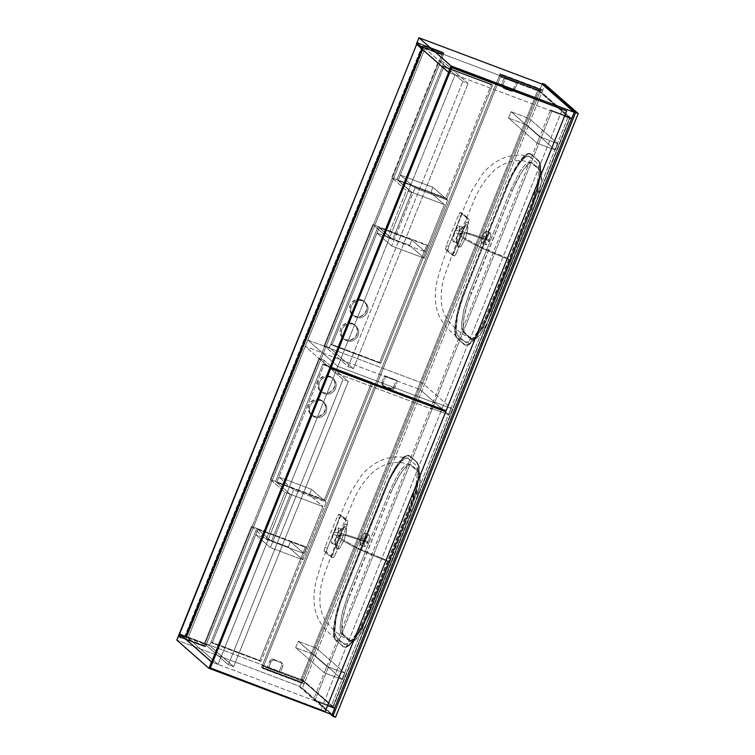 <?xml version="1.0" encoding="UTF-8"?>
<svg xmlns="http://www.w3.org/2000/svg" width="755" height="755" viewBox="0 0 755 755"><rect width="100%" height="100%" fill="white"/><g stroke="black" fill="none" stroke-linecap="round" stroke-linejoin="round"><path stroke-width="0.57" stroke-dasharray="3.77 2.83" d="M339.259 536.078L344.893 526.697L346.715 529.793L344.006 540.269L340.118 538.428L341.732 532.52L341.477 529.246L339.439 530.491L336.872 535.578L333.285 534.229A8.343 2.029 110.6 0 1 337.844 527.839A8.343 2.029 110.6 0 1 336.532 537.079L340.118 538.428L341.732 532.52L341.477 529.246L339.75 530.085L337.504 534.078L336.872 535.569L339.259 536.078L336.872 535.569L335.05 541.41L334.975 544.091L335.645 544.799L336.702 544.157L340.118 538.428L344.006 540.269L339.495 548.375L336.503 548.96L339.25 536.097L336.579 544.78L336.9 549.631L338.183 549.565L339.986 547.771L344.006 540.269L357.936 548.111L389.967 561.682L369.412 612.824L361.73 628.755C359.021 633.36 356.52 636.701 354.218 638.768L351.122 640.636L348.867 640.174L341.807 633.973L340.448 631.274L340.09 626.367L342.44 611.824L348.234 594.242L368.789 543.09L345.969 535.54L338.797 534.993L339.25 536.097L338.797 534.993L345.969 535.54L368.789 543.09L389.353 491.949L397.036 476.027C399.744 471.413 402.245 468.072 404.548 466.014L407.643 464.136L409.899 464.608L416.958 470.799L418.317 473.508L418.676 478.406L416.326 492.949L410.531 510.531L369.412 612.824L361.73 628.755C359.021 633.36 356.52 636.701 354.218 638.768L351.122 640.636L348.867 640.174L350.518 640.787L343.459 634.596L341.987 631.35L342.411 620.393L346.271 604.859L392.355 489.306L399.678 474.98L404 468.912L407.813 465.41L409.908 464.665L411.541 465.222L418.6 471.422L420.073 474.659L419.648 485.625L415.788 501.15L368.289 619.874L363.872 628.528L358.059 637.107L354.246 640.608L352.151 641.354L350.518 640.787A36.287 8.824 -69.4 0 0 351.217 641.212A36.287 8.824 -69.4 0 0 371.054 613.447L369.412 612.824L371.054 613.447L412.183 511.154L410.531 510.531L412.183 511.154A36.287 8.824 -69.4 0 0 418.6 471.422L416.958 470.799L418.6 471.422L411.541 465.222L409.899 464.608L411.541 465.222A36.287 8.824 -69.4 0 0 410.843 464.797A36.287 8.824 -69.4 0 0 391.005 492.571L389.353 491.949L391.005 492.571L349.876 594.865L348.234 594.242L389.353 491.949L397.036 476.027C399.744 471.413 402.245 468.072 404.548 466.014L407.643 464.136L409.899 464.608L416.958 470.799L418.317 473.508L418.676 478.406L416.326 492.949L410.531 510.531L389.967 561.682L357.936 548.111L344.006 540.269L346.517 531.52L346.149 526.641L344.875 526.707L343.119 528.519L339.25 536.097M334.975 544.091L335.645 544.799L336.702 544.157L340.118 538.428L336.532 537.079A8.343 2.029 110.6 0 1 331.964 543.458A8.343 2.029 110.6 0 1 333.285 534.229L336.872 535.578L335.211 540.618L335.012 544.242M410.843 464.797L409.116 464.155C393.921 460.437 386.183 462.853 374.489 470.799C364.486 479.953 357.096 490.797 352.311 503.321L338.797 534.993L323.923 575.65C320.394 585.399 319.176 595.818 320.29 606.935C321.96 615.646 325.396 620.676 327.293 623.035C332.351 628.953 337.023 633.256 341.298 635.946L349.489 640.561L341.807 633.973L340.448 631.274L340.09 626.367L342.44 611.824L348.234 594.242L349.876 594.865A36.287 8.824 -69.4 0 0 343.459 634.596L341.807 633.973L343.459 634.596L350.518 640.787L348.867 640.174L351.217 641.212M327.293 548.215L333.719 533.256C331.313 531.633 339.41 531.567 364.467 540.948L339.297 605.387L335.645 620.402L334.758 631.822C334.993 634.927 335.673 636.899 336.796 637.758L344.063 644.024L337.598 640.013C333.361 637.154 328.869 633.096 324.093 627.849L324.093 627.849C318.148 620.44 314.863 612.447 314.222 603.849C313.551 597.611 314.174 589.966 316.081 580.916L321.979 561.597L344.403 505.633L350.613 492.383L360.862 476.207C370.998 463.353 384.144 458.493 389.599 457.775C395.62 456.577 401.603 456.671 407.549 458.068L404.529 458.757C402.859 459.653 400.745 461.786 398.178 465.155L390.948 477.028L387.409 484.399L364.467 540.948C339.41 531.567 331.313 531.633 333.719 533.256L340.967 515.259L347.866 521.309L344.412 532.483L334.446 556.246L332.898 557.737L326.462 552.113L327.293 548.215L326.462 552.113L324.32 551.31L330.671 556.888L331.568 556.341L344.856 523.961L345.611 520.176L339.146 514.419L337.089 517.147L324.707 547.998L324.32 551.31A3.633 0.887 110.6 0 1 324.961 547.337L327.293 548.215L333.719 533.256L339.429 518.034L337.089 517.147A3.633 0.887 110.6 0 1 339.08 514.372A3.633 0.887 110.6 0 1 339.146 514.419L341.288 515.221L347.649 520.799L345.497 519.987A3.633 0.887 110.6 0 1 344.856 523.961L347.196 524.848L341.486 540.07L354.425 547.082C363.759 551.603 374.857 556.36 387.711 561.342C374.857 556.36 363.759 551.603 354.425 547.082L341.486 540.07L335.06 555.029L332.719 554.151A3.633 0.887 110.6 0 1 330.737 556.926A3.633 0.887 110.6 0 1 330.671 556.888L332.813 557.69L326.462 552.113L324.32 551.31L330.671 556.888L333.002 557.756L333.804 557.181L335.06 555.029L332.719 554.151L344.856 523.961L347.196 524.848L347.781 520.997L345.497 519.987L339.146 514.419L341.288 515.221L339.429 518.034L337.089 517.147L324.961 547.337L327.293 548.215M343.487 643.628L346.677 644.006L352.104 639.513L357.936 631.189L363.306 621.063L410.928 502.858L416.241 483.53L417.468 471.535L416.968 467.439L415.731 464.882L408.068 458.247L404.529 458.757L399.905 462.975L394.601 470.507L389.155 480.624L340.59 601.367L336.315 616.882L334.758 631.822L336.39 637.352L343.487 643.628C344.544 644.628 346.054 644.525 348.017 643.307C349.707 642.297 351.83 640.061 354.388 636.607L361.541 624.649L368.317 609.389L406.416 514.627L412.268 498.847L416.241 483.53L417.468 471.535C417.345 468.175 416.769 465.948 415.731 464.882L407.549 458.068M460.597 234.229L458.209 233.72L456.388 239.561L456.615 242.817L458.681 241.581L461.456 236.579L465.354 238.42L460.833 246.526L457.851 247.111L460.597 234.248L457.926 242.931L458.238 247.791L459.521 247.725L461.324 245.922L465.354 238.42L479.283 246.262L511.314 259.833L490.75 310.984L483.077 326.906C480.359 331.511 477.858 334.852 475.556 336.919L472.47 338.787L470.214 338.325L463.155 332.125L461.796 329.425L461.428 324.518L463.787 309.975L469.572 292.393L490.137 241.251L467.307 233.691L460.135 233.144L460.597 234.248L460.135 233.144L467.307 233.691L490.137 241.251L510.691 190.1L518.374 174.178C521.082 169.564 523.592 166.232 525.886 164.165L528.981 162.287L531.237 162.759L538.296 168.95L539.655 171.659L540.023 176.566L537.664 191.109L531.869 208.691L511.314 259.833L490.75 310.984L483.077 326.906C480.359 331.511 477.858 334.852 475.556 336.919L472.47 338.787L470.214 338.325L471.856 338.948L464.797 332.747L463.334 329.501L463.759 318.544L467.609 303.019L513.702 187.466L522.498 170.847L529.161 163.561L531.246 162.816L532.888 163.382L539.948 169.573L541.41 172.82L540.986 183.776L537.126 199.301L489.636 318.025L483.719 329.189L479.397 335.258L474.489 339.297L471.856 338.948A36.287 8.824 -69.4 0 0 472.555 339.373A36.287 8.824 -69.4 0 0 492.402 311.598L490.75 310.984L492.402 311.598L533.521 209.305L531.869 208.691L533.521 209.305A36.287 8.824 -69.4 0 0 539.948 169.573L538.296 168.95L539.948 169.573L532.888 163.382L531.237 162.759L532.888 163.382A36.287 8.824 -69.4 0 0 532.181 162.957A36.287 8.824 -69.4 0 0 512.343 190.722L510.691 190.1L512.343 190.722L471.224 293.016L469.572 292.393L510.691 190.1L518.374 174.178C521.082 169.564 523.592 166.232 525.886 164.165L528.981 162.287L531.237 162.759L538.296 168.95L539.655 171.659L540.023 176.566L537.664 191.109L531.869 208.691L511.314 259.833L479.283 246.262L465.354 238.42L467.855 229.671L467.487 224.801L466.212 224.867L464.467 226.67L460.597 234.229L466.231 224.858L468.053 227.944L465.354 238.42L461.456 236.579L463.07 230.671L462.815 227.397L460.776 228.642L458.209 233.72L454.623 232.38A8.343 2.029 110.6 0 1 459.191 225.99A8.343 2.029 110.6 0 1 457.87 235.23L461.456 236.579L463.202 229.492L463.07 227.821L462.22 227.312L460.465 229.114L458.209 233.72L460.597 234.229M456.313 242.242L456.992 242.95L458.04 242.317L461.456 236.579L457.87 235.23A8.343 2.029 110.6 0 1 453.311 241.619A8.343 2.029 110.6 0 1 454.623 232.38L458.209 233.729L456.464 239.175L456.36 242.393M532.181 162.957L530.454 162.306C515.269 158.588 507.53 161.013 495.827 168.95C485.824 178.114 478.434 188.948 473.649 201.472L460.135 233.144L445.261 273.81C441.732 283.55 440.524 293.978 441.628 305.086C443.308 313.797 446.743 318.827 448.63 321.186C453.698 327.104 458.37 331.407 462.645 334.097L470.837 338.721L463.155 332.125L461.796 329.425L461.428 324.518L463.787 309.975L469.572 292.393L471.224 293.016A36.287 8.824 -69.4 0 0 464.797 332.747L463.155 332.125L464.797 332.747L471.856 338.948L470.214 338.325L472.555 339.373M448.64 246.366L455.057 231.407C452.66 229.784 460.748 229.728 485.805 239.099L460.644 303.548L456.983 318.553L456.095 329.982C456.331 333.078 457.011 335.05 458.134 335.909L465.401 342.175L458.936 338.164C454.708 335.305 450.207 331.247 445.431 326L445.431 326C439.486 318.601 436.201 310.598 435.569 302C434.899 295.771 435.512 288.127 437.428 279.067L443.327 259.748L465.741 203.793L471.95 190.543L482.2 174.367C492.335 161.504 505.482 156.644 510.937 155.926C516.958 154.728 522.941 154.822 528.896 156.219L525.876 156.908C524.206 157.804 522.082 159.937 519.515 163.306L512.296 175.179L508.757 182.55L485.805 239.099C460.748 229.728 452.66 229.784 455.057 231.407L462.305 213.41L469.204 219.46L465.75 230.634L455.784 254.407L454.246 255.898L447.8 250.273L448.64 246.366L447.8 250.273L445.658 249.461L452.009 255.039L452.906 254.492L466.203 222.121L466.845 218.148L460.484 212.57L458.71 214.665L446.299 245.488L445.658 249.461A3.633 0.887 110.6 0 1 446.299 245.488L448.64 246.366L455.057 231.407L460.767 216.185L458.436 215.307A3.633 0.887 110.6 0 1 460.418 212.523A3.633 0.887 110.6 0 1 460.484 212.57L462.636 213.382L468.987 218.95L466.845 218.148A3.633 0.887 110.6 0 1 466.203 222.121L468.534 222.999L462.824 238.221L475.763 245.243C485.097 249.754 496.195 254.511 509.049 259.503C496.195 254.511 485.097 249.754 475.763 245.243L462.824 238.221L456.398 253.18L454.066 252.302A3.633 0.887 110.6 0 1 452.085 255.077A3.633 0.887 110.6 0 1 452.009 255.039L454.161 255.841L447.8 250.273L445.658 249.461L452.009 255.039L454.34 255.907L455.152 255.341L456.398 253.18L454.066 252.302L466.203 222.121L468.534 222.999L469.119 219.148L466.845 218.148L460.484 212.57L462.636 213.382L460.767 216.185L458.436 215.307L446.299 245.488L448.64 246.366M464.825 341.779L468.015 342.166L473.451 337.674L479.283 329.35L484.653 319.214L532.266 201.019L537.579 181.691L538.815 169.696L538.315 165.6L537.079 163.033L529.406 156.398L525.876 156.908L521.243 161.126L515.939 168.667L510.503 178.784L463.334 295.488L457.653 315.033L456.095 329.982L457.36 335.012L464.825 341.779C465.882 342.779 467.392 342.676 469.355 341.468C471.044 340.448 473.168 338.212 475.725 334.767L482.889 322.8L489.665 307.54L527.754 212.787L533.606 197.008L537.579 181.691L538.815 169.696C538.692 166.327 538.107 164.109 537.079 163.033L528.896 156.219M361.39 537.919A6.351 1.548 110.6 0 1 364.863 533.058A6.351 1.548 110.6 0 1 363.863 540.089L368.147 541.703A6.351 1.548 -69.4 0 0 369.148 534.672A6.351 1.548 -69.4 0 0 365.675 539.532L361.39 537.919L363.901 533.521L365.184 533.464L364.674 537.758L362.343 543.166L360.267 544.874L360.088 542.392L361.39 537.919L365.675 539.532L368.987 534.644L369.563 536.343L368.959 539.372L365.637 546.101L364.552 546.488L364.259 544.893L365.675 539.532A6.351 1.548 -69.4 0 0 364.674 546.563A6.351 1.548 -69.4 0 0 368.147 541.703L363.863 540.089A6.351 1.548 110.6 0 1 360.39 544.95A6.351 1.548 110.6 0 1 361.39 537.919M482.738 236.079A6.351 1.548 110.6 0 1 486.211 231.219A6.351 1.548 110.6 0 1 485.201 238.24L489.485 239.854A6.351 1.548 -69.4 0 0 490.486 232.823A6.351 1.548 -69.4 0 0 487.013 237.683L482.738 236.079L485.248 231.672L486.333 231.285L486.626 232.153L485.644 237.079L483.172 242.072L481.614 243.025L481.426 240.543L482.738 236.079L487.013 237.683L490.325 232.804L490.901 234.494L490.297 237.523L486.975 244.252L486.182 244.743L485.597 243.78L487.013 237.683A6.351 1.548 -69.4 0 0 486.012 244.714A6.351 1.548 -69.4 0 0 489.485 239.854L485.201 238.24A6.351 1.548 110.6 0 1 481.737 243.101A6.351 1.548 110.6 0 1 482.738 236.079M335.541 717.25L302.359 688.135L299.726 687.144L330.303 713.975L299.726 687.144L302.359 688.135L545.044 84.437L302.359 688.135L335.541 717.25M542.137 84.116L539.438 90.826L537.796 90.204L301.037 679.141L302.689 679.764L299.726 687.144L302.689 679.764L301.037 679.141L331.398 705.783L568.147 116.846L537.796 90.204L301.037 679.141L331.398 705.783L333.04 706.397L302.689 679.764L333.04 706.397L331.398 705.783L568.147 116.846L569.798 117.469L333.04 706.397L569.798 117.469L568.147 116.846L537.796 90.204L539.438 90.826L569.798 117.469L539.438 90.826L542.137 84.116L539.57 90.487L416.364 44.12L539.57 90.487L542.137 84.116M343.27 646.554L335.447 639.419L334.163 634.351L335.56 619.562L341.005 600.017L390.307 478.038L395.752 468.138L402.67 458.927L407.02 455.803L410.229 456.237L417.288 462.428L419.082 466.382L419.016 476.509L416.184 490.722L409.446 510.909L368.327 613.202L359.559 631.595L354.17 639.919L349.272 645.289L346.479 646.988L344.195 647.101L335.55 640.117A44.271 10.768 110.6 0 1 343.383 591.637L384.503 489.344A44.271 10.768 110.6 0 1 408.71 455.463A44.271 10.768 110.6 0 1 409.569 455.982L416.628 462.183A44.271 10.768 110.6 0 1 408.795 510.654L409.446 510.909A44.271 10.768 -69.4 0 0 417.288 462.428L410.229 456.237A44.271 10.768 -69.4 0 0 409.37 455.718A44.271 10.768 -69.4 0 0 385.163 489.589L384.503 489.344L385.163 489.589L344.044 591.882L343.383 591.637L344.044 591.882A44.271 10.768 -69.4 0 0 336.211 640.363L343.27 646.554A44.271 10.768 -69.4 0 0 344.12 647.073A44.271 10.768 -69.4 0 0 368.327 613.202L367.666 612.947A44.271 10.768 110.6 0 1 343.459 646.827A44.271 10.768 110.6 0 1 342.61 646.308L343.27 646.554M538.626 160.579L539.995 162.844L540.674 166.591L539.901 177.916L536.428 192.827L530.793 209.06L484.521 322.904L479.076 332.813L473.81 340.212L469.157 344.488L465.533 345.252L456.784 337.579L455.756 334.559L455.435 330.124L457.7 314.042L465.382 290.043L506.511 187.75L515.278 169.356L522.366 158.88L528.358 153.954L531.567 154.388L537.966 160.334A44.271 10.768 110.6 0 1 530.133 208.814L530.793 209.06A44.271 10.768 -69.4 0 0 538.626 160.579L530.907 154.143L538.626 160.579M462.22 227.312L466.231 224.858M505.85 187.495A44.271 10.768 110.6 0 1 530.057 153.624A44.271 10.768 110.6 0 1 530.907 154.143L531.567 154.388A44.271 10.768 -69.4 0 0 530.708 153.869A44.271 10.768 -69.4 0 0 506.511 187.75L505.85 187.495L506.511 187.75L465.382 290.043L464.731 289.788L505.85 187.495L510.993 175.943L516.439 166.043L523.347 156.832L526.358 154.36L529.982 153.595L538.73 161.277L540.014 166.345L539.702 174.414L536.871 188.627L531.699 204.765L489.013 311.107A44.271 10.768 110.6 0 1 464.806 344.978A44.271 10.768 110.6 0 1 463.947 344.459L456.888 338.268A44.271 10.768 110.6 0 1 464.731 289.788L465.382 290.043A44.271 10.768 -69.4 0 0 457.549 338.514L464.608 344.714A44.271 10.768 -69.4 0 0 465.467 345.233A44.271 10.768 -69.4 0 0 489.674 311.353L489.013 311.107L489.674 311.353L530.793 209.06L530.133 208.814L487.352 315.08L482.058 326.188L476.622 335.343L469.95 343.195L467.156 344.893L464.872 345.007L456.124 337.325L454.85 332.257L455.161 324.188L457.992 309.975L463.155 293.837L505.85 187.495M457.87 235.23L454.01 241.477L453 241.345L452.821 238.863L455.595 230.199L458.974 225.962L459.691 226.84L459.672 228.746L457.87 235.23M454.161 255.841L452.085 255.077M462.636 213.382L460.418 212.523M367.666 612.947L368.327 613.202L409.446 510.909L408.795 510.654L366.015 616.92L360.72 628.028L355.284 637.192L348.612 645.044L344.601 646.997L342.61 646.308L334.786 639.174L333.502 634.106L333.54 629.019L336.645 611.814L343.383 591.637L387.881 481.511L393.28 470.95L398.659 462.626L405.02 456.209L408.644 455.444L416.628 462.183L418.421 466.137L418.355 476.263L415.524 490.476L408.795 510.654L367.666 612.947M336.532 537.079L332.662 543.326L331.549 542.939L331.483 540.712L333.918 532.747L335.956 529.189L337.636 527.802L338.268 528.358L338.334 530.595L336.532 537.079M332.813 557.69L330.737 556.926M341.288 515.221L339.08 514.372M188.014 638.032L425.037 48.433L455.076 74.792L337.844 366.411L307.804 340.043L422.781 383.314L451.405 408.436L433.285 401.622L434.701 402.859L337.844 366.411L434.701 402.859L433.445 405.973L434.701 402.859L433.285 401.622L451.405 408.436L448.848 414.806L420.214 389.684L305.246 346.422L335.277 372.781L336.334 370.158L218.053 664.4L188.014 638.032L184.833 636.238L186.815 636.984L185.928 636.21L179.671 633.851L185.928 636.21L422.951 46.602L423.838 47.376L421.856 46.631L423.055 47.688L425.037 48.433L455.076 74.792L448.81 72.433L418.496 45.828L448.81 72.433L455.076 74.792L336.588 369.525L337.844 366.411L307.804 340.043L305.246 346.422L420.214 389.684L422.781 383.314L307.804 340.043L305.246 346.422L335.277 372.781L432.134 409.229L335.277 372.781L336.334 370.158L218.053 664.4L211.796 662.041L330.077 367.798L211.796 662.041L218.053 664.4L188.014 638.032L425.037 48.433L423.055 47.688L186.041 637.295L188.014 638.032M417.572 45.017L416.694 44.243L422.951 46.602L416.694 44.243L417.572 45.017M330.454 366.855L448.81 72.433L330.454 366.855M423.838 47.376L186.815 636.984L185.928 636.21L422.951 46.602L423.838 47.376L186.815 636.984L184.833 636.238L421.856 46.631L423.838 47.376M423.055 47.688L421.856 46.631L184.833 636.238L186.041 637.295L423.055 47.688M564.617 116.015L448.649 72.376L564.617 116.015M499.272 75.764L540.457 91.27L499.272 75.764L500.084 73.754L541.269 89.25L540.457 91.27L541.269 89.25L542.467 90.307L541.269 89.25L500.084 73.754L499.272 75.764L500.48 76.821L499.272 75.764M418.657 45.432L441.949 54.2L443.157 55.247L418.449 45.951L443.157 55.247L443.959 53.237L419.252 43.941L443.959 53.237L443.157 55.247L441.949 54.2L418.657 45.432M571.695 118.677L541.656 92.318L500.48 76.821L541.656 92.318L542.467 90.307L501.282 74.811L500.48 76.821L501.282 74.811L500.084 73.754L501.282 74.811L542.467 90.307L541.656 92.318L571.695 118.677M418.053 42.884L442.76 52.18L441.949 54.2L442.76 52.18L443.959 53.237L442.76 52.18L418.053 42.884M302.557 680.095L179.671 633.851L302.557 680.095L262.259 665.372L263.457 666.429L304.633 681.925L334.607 708.228L304.633 681.925L263.457 666.429L262.646 668.439L303.831 683.936L304.633 681.925L303.831 683.936L262.646 668.439L263.457 666.429L262.259 665.372L303.434 680.868L302.623 682.888L303.831 683.936L302.623 682.888L261.447 667.382L262.259 665.372L261.447 667.382L262.646 668.439L261.447 667.382L302.623 682.888L303.434 680.868L302.557 680.095L299.99 686.465L176.783 640.098L299.99 686.465L302.557 680.095M327.594 705.623L211.626 661.984L327.594 705.623M181.757 635.682L206.134 644.855L204.935 643.798L180.558 634.625L204.935 643.798L204.124 645.818L180.822 637.05L204.124 645.818L204.935 643.798L206.134 644.855L205.322 646.865L204.124 645.818L205.322 646.865L206.134 644.855L181.757 635.682M332.115 714.655L299.99 686.465L332.115 714.655M180.615 637.569L205.322 646.865L180.615 637.569M422.932 45.14L442.694 52.576L443.827 53.567L424.065 46.13L422.932 45.14L184.56 638.098L185.692 639.089L424.065 46.13L443.827 53.567L205.454 646.535L185.692 639.089L205.454 646.535L204.331 645.544L184.56 638.098L204.331 645.544L442.694 52.576L422.932 45.14L424.065 46.13L185.692 639.089L184.56 638.098L422.932 45.14M442.694 52.576L443.827 53.567L205.454 646.535L204.331 645.544L442.694 52.576M262.778 668.099L501.15 75.141L540.684 90.024L302.311 682.982L262.778 668.099L261.655 667.109L500.018 74.15L501.15 75.141L262.778 668.099L261.655 667.109L301.188 681.991L539.551 89.033L500.018 74.15L261.655 667.109L301.188 681.991L302.311 682.982L540.684 90.024L539.551 89.033L301.188 681.991L302.311 682.982L262.778 668.099M383.068 383.04L382.908 384.701L384.125 386.475L392.298 389.372L394.667 388.013L397.489 381.133L385.626 376.669L383.068 383.04L385.626 376.669L397.489 381.133L396.356 380.142L393.534 387.022L391.175 388.381L383.493 385.73L381.945 384.238L381.936 382.049L384.493 375.679L396.356 380.142L384.493 375.679L385.626 376.669L384.493 375.679L381.936 382.049L383.068 383.04L381.936 382.049A2.907 2.803 131.3 0 0 383.493 385.73L384.625 386.72A2.907 2.803 -48.7 0 1 383.068 383.04M511.003 91.204L512.645 91.308L514.457 90.024L517.279 83.144L505.416 78.68L502.858 85.051L502.868 87.24L504.416 88.731L511.003 91.204L504.416 88.731A2.907 2.803 -48.7 0 1 502.858 85.051L505.416 78.68L517.279 83.144L516.146 82.153L513.324 89.033L510.965 90.392L503.283 87.74L501.735 86.249L501.726 84.06L504.283 77.689L516.146 82.153L504.283 77.689L505.416 78.68L504.283 77.689L501.726 84.06L502.858 85.051L501.726 84.06A2.907 2.803 131.3 0 0 503.283 87.74L504.416 88.731L503.283 87.74L511.003 91.204L509.87 90.213A2.907 2.803 131.3 0 0 513.589 88.524L514.712 89.515A2.907 2.803 -48.7 0 1 511.003 91.204M274.669 660.219L272.489 660.304L271.224 661.408L268.393 668.288L280.256 672.752L282.823 666.382L282.814 664.192L281.266 662.701L274.669 660.219L281.266 662.701A2.907 2.803 -48.7 0 1 282.823 666.382L280.256 672.752L268.393 668.288L267.27 667.297L270.092 660.417L271.894 659.134L273.546 659.228L281.417 662.711L281.851 664.844L279.123 671.761L267.27 667.297L279.123 671.761L280.256 672.752L279.123 671.761L281.69 665.391L282.823 666.382L281.69 665.391A2.907 2.803 131.3 0 0 280.133 661.71L281.266 662.701L273.546 659.228L274.669 660.219L273.546 659.228A2.907 2.803 131.3 0 0 269.828 660.927L270.96 661.918A2.907 2.803 -48.7 0 1 274.669 660.219M501.15 75.141L500.018 74.15L539.551 89.033L540.684 90.024L501.15 75.141M270.96 661.918L269.828 660.927L267.27 667.297L268.393 668.288L270.96 661.918M514.712 89.515L513.589 88.524L516.146 82.153L517.279 83.144L514.712 89.515M384.625 386.72L383.493 385.73L390.08 388.202L391.213 389.193L384.625 386.72M394.922 387.504A2.907 2.803 -48.7 0 1 391.213 389.193L390.08 388.202A2.907 2.803 131.3 0 0 393.799 386.513L394.922 387.504L393.799 386.513L396.356 380.142L397.489 381.133L394.922 387.504M314.835 700.782L551.858 111.183L571.61 118.648L570.28 117.44L550.518 110.004L551.858 111.183L314.835 700.782L313.495 699.611L550.518 110.004L313.495 699.611L333.257 707.048L570.28 117.44L333.257 707.048L334.607 708.228L333.257 707.048L313.495 699.611L314.835 700.782L327.613 705.595L314.835 700.782M551.858 111.183L550.518 110.004L570.28 117.44L571.62 118.62L551.858 111.183M446.139 410.748L330.312 366.732L441.996 408.766L562.532 108.928L441.996 408.766L445.997 410.626L566.533 110.787L446.139 410.748M352.085 323.319A8.89 8.588 131.3 0 0 342.921 338.221A8.89 8.588 131.3 0 0 345.479 339.75L346.611 340.741A8.89 8.588 -48.7 0 1 342.543 328.114A8.89 8.588 -48.7 0 1 353.217 324.31L354.925 325.112L356.832 327.878L357.351 332.917L354.982 337.485L350.528 340.052L345.479 339.75L341.553 336.683L340.061 331.879L340.713 328.5L342.591 325.584L347.045 323.017L350.452 322.885L353.217 324.31L349.876 323.772L346.545 324.575L343.723 326.575L341.845 329.491L341.194 332.87L341.873 336.192L343.78 338.957L346.611 340.741L349.952 341.279L353.283 340.486L356.105 338.476L357.983 335.569L358.634 332.191L357.955 328.869L356.058 326.103L353.217 324.31A8.89 8.588 -48.7 0 1 357.294 336.947A8.89 8.588 -48.7 0 1 346.611 340.741L345.479 339.75A8.89 8.588 131.3 0 0 354.652 324.858A8.89 8.588 131.3 0 0 352.085 323.319M361.522 299.839A8.89 8.588 131.3 0 0 352.358 314.741A8.89 8.588 131.3 0 0 354.916 316.279L356.049 317.27A8.89 8.588 -48.7 0 1 351.981 304.633A8.89 8.588 -48.7 0 1 362.655 300.83L364.363 301.632L366.269 304.397L366.788 309.437L364.42 314.014L359.965 316.581L354.916 316.279L350.99 313.202L349.499 308.399L350.15 305.02L352.028 302.113L356.483 299.537L359.89 299.405L362.655 300.83L359.314 300.301L355.982 301.094L353.161 303.104L351.283 306.011L350.631 309.39L351.311 312.712L353.217 315.477L356.049 317.27L359.389 317.808L362.721 317.006L365.543 315.005L367.421 312.089L368.072 308.71L367.392 305.388L365.495 302.623L362.655 300.83A8.89 8.588 -48.7 0 1 366.732 313.467A8.89 8.588 -48.7 0 1 356.049 317.27L354.916 316.279A8.89 8.588 131.3 0 0 364.089 301.377A8.89 8.588 131.3 0 0 361.522 299.839M427.991 245.875L380.728 363.429L331.974 345.082L379.227 227.529L427.991 245.875L426.858 244.884L378.104 226.538L330.841 344.091L379.605 362.438L426.858 244.884L379.605 362.438L380.728 363.429L427.991 245.875L426.858 244.884L378.104 226.538L330.841 344.091L331.974 345.082L379.227 227.529L378.104 226.538L379.227 227.529L427.991 245.875M331.974 345.082L380.728 363.429L379.605 362.438L330.841 344.091L331.974 345.082M442.685 65.893L491.439 84.239L492.571 85.23L443.808 66.884L442.685 65.893L396.979 179.586L398.102 180.577L443.808 66.884L442.685 65.893L396.979 179.586L445.733 197.933L446.866 198.924L492.571 85.23L491.439 84.239L445.733 197.933L491.439 84.239L442.685 65.893M443.808 66.884L492.571 85.23L446.866 198.924L398.102 180.577L443.808 66.884M398.102 180.577L446.866 198.924L445.733 197.933L396.979 179.586L398.102 180.577M324.159 345.63L372.828 224.556L378.104 226.538L329.425 347.611L324.159 345.63L348.159 366.694L353.434 368.676L329.425 347.611L324.159 345.63L372.828 224.556L387.513 237.438L406.388 190.487L391.703 177.604L438.825 60.381L462.824 81.446L348.159 366.694L324.159 345.63M462.824 81.446L438.825 60.381L444.1 62.372L468.1 83.428L462.824 81.446L468.1 83.428L444.1 62.372L396.979 179.586L411.654 192.468L392.779 239.429L378.104 226.538L329.425 347.611L353.434 368.676L468.1 83.428L353.434 368.676L348.159 366.694L462.824 81.446M396.979 179.586L391.703 177.604L438.825 60.381L444.1 62.372L396.979 179.586L391.703 177.604L406.388 190.487L387.513 237.438L392.779 239.429L411.654 192.468L406.388 190.487L411.654 192.468L396.979 179.586M392.779 239.429L378.104 226.538L372.828 224.556L387.513 237.438L392.779 239.429M398.168 180.407L400.329 175.047L432.945 187.315L430.784 192.685L398.168 180.407L430.784 192.685L444.374 204.605L425.367 251.896L411.777 239.967L409.616 245.337L424.338 258.257L447.658 200.235L432.945 187.315L400.329 175.047L415.052 187.957L447.658 200.235L415.052 187.957L391.722 245.979L424.338 258.257L391.722 245.979L377.009 233.059L409.616 245.337L377.009 233.059L379.161 227.699L411.777 239.967L379.161 227.699L392.751 239.628L425.367 251.896L392.751 239.628L411.758 192.336L444.374 204.605L411.758 192.336L398.168 180.407L400.329 175.047L415.052 187.957L391.722 245.979L377.009 233.059L379.161 227.699L392.751 239.628L411.758 192.336L398.168 180.407M430.784 192.685L432.945 187.315L447.658 200.235L424.338 258.257L409.616 245.337L411.777 239.967L425.367 251.896L444.374 204.605L430.784 192.685M433.191 406.605L432.134 409.229L430.727 407.993L448.848 414.806L420.214 389.684L422.781 383.314L451.405 408.436L448.848 414.806L430.727 407.993L433.285 401.622L430.727 407.993L432.134 409.229L433.191 406.605M325.197 711.587L209.38 667.571L321.064 709.606L441.59 409.767L321.064 709.606L325.056 711.465L445.592 411.626L325.197 711.587M251.49 526.405L204.369 643.619L209.635 645.601L256.757 528.387L251.49 526.405L266.175 539.287L285.05 492.335L270.365 479.444L319.035 358.37L324.301 360.361L348.31 381.417L343.034 379.435L319.035 358.37L343.034 379.435L228.369 664.683L233.635 666.665L348.31 381.417L324.301 360.361L275.632 481.435L290.316 494.317L271.441 541.269L256.757 528.387L209.635 645.601L233.635 666.665L209.635 645.601L204.369 643.619L228.369 664.683L204.369 643.619L251.49 526.405L266.175 539.287L271.441 541.269L290.316 494.317L285.05 492.335L266.175 539.287L271.441 541.269L256.757 528.387L251.49 526.405M324.301 360.361L319.035 358.37L270.365 479.444L275.632 481.435L324.301 360.361M348.31 381.417L343.034 379.435L228.369 664.683L233.635 666.665L348.31 381.417M290.316 494.317L275.632 481.435L270.365 479.444L285.05 492.335L322.932 506.596L304.057 553.547L271.441 541.269L256.757 528.387L211.051 642.08L212.183 643.071L260.937 661.418L259.814 660.427L211.051 642.08L212.183 643.071L257.889 529.378L306.643 547.724L305.52 546.733L259.814 660.427L260.937 661.418L306.643 547.724L260.937 661.418L212.183 643.071L257.889 529.378L306.643 547.724L305.52 546.733L256.757 528.387L211.051 642.08L259.814 660.427L305.52 546.733L256.757 528.387L257.889 529.378L290.505 541.646L288.344 547.016L255.728 534.738L257.889 529.378L290.505 541.646L304.057 553.547L271.441 541.269L290.316 494.317L276.764 482.426L324.018 364.873L372.772 383.219L325.518 500.773L276.764 482.426L324.018 364.873L322.885 363.882L275.632 481.435L324.395 499.782L371.649 382.228L322.885 363.882L371.649 382.228L372.772 383.219L324.018 364.873L322.885 363.882L275.632 481.435L276.764 482.426L325.518 500.773L372.772 383.219L371.649 382.228L324.395 499.782L325.518 500.773L324.395 499.782L275.632 481.435L276.764 482.426L309.38 494.695L322.932 506.596L290.316 494.317L276.764 482.426L278.916 477.056L311.532 489.334L309.38 494.695L276.764 482.426L278.916 477.056L311.532 489.334L326.217 502.217L293.601 489.938L278.916 477.056L293.601 489.938L326.217 502.217L303.029 559.899L270.413 547.63L293.601 489.938L270.413 547.63L255.728 534.738L288.344 547.016L303.029 559.899L270.413 547.63L255.728 534.738L257.889 529.378L271.441 541.269L290.316 494.317M320.224 399.754A8.89 8.588 131.3 0 0 311.06 414.646A8.89 8.588 131.3 0 0 313.618 416.184L314.75 417.175A8.89 8.588 -48.7 0 1 310.673 404.538A8.89 8.588 -48.7 0 1 321.356 400.745L323.065 401.537L324.961 404.302L325.481 409.342L323.112 413.919L318.657 416.486L313.618 416.184L309.692 413.117L308.2 408.304L308.852 404.935L310.73 402.019L315.184 399.452L318.591 399.32L321.356 400.745L318.015 400.207L314.684 400.999L311.862 403.01L309.984 405.926L309.333 409.295L310.012 412.626L311.909 415.392L314.75 417.175L318.091 417.713L321.422 416.92L324.244 414.91L326.122 411.994L326.773 408.625L326.094 405.293L324.197 402.528L321.356 400.745A8.89 8.588 -48.7 0 1 325.424 413.381A8.89 8.588 -48.7 0 1 314.75 417.175L313.618 416.184A8.89 8.588 131.3 0 0 322.791 401.282A8.89 8.588 131.3 0 0 320.224 399.754M329.661 376.273A8.89 8.588 131.3 0 0 320.498 391.175A8.89 8.588 131.3 0 0 323.055 392.704L324.188 393.695A8.89 8.588 -48.7 0 1 320.111 381.067A8.89 8.588 -48.7 0 1 330.794 377.264L332.502 378.066L334.408 380.831L334.918 385.871L332.549 390.439L328.095 393.015L323.055 392.704L319.129 389.637L317.638 384.833L318.289 381.454L320.167 378.538L324.622 375.971L328.029 375.839L330.794 377.264L327.453 376.726L324.121 377.528L321.3 379.529L319.422 382.445L318.77 385.824L319.45 389.146L321.347 391.911L324.188 393.695L327.528 394.233L330.86 393.44L333.682 391.43L335.56 388.523L336.211 385.144L335.531 381.822L333.635 379.057L330.794 377.264A8.89 8.588 -48.7 0 1 334.861 389.901A8.89 8.588 -48.7 0 1 324.188 393.695L323.055 392.704A8.89 8.588 131.3 0 0 332.228 377.811A8.89 8.588 131.3 0 0 329.661 376.273M288.344 547.016L290.505 541.646L304.057 553.547L322.932 506.596L309.38 494.695L311.532 489.334L326.217 502.217L303.029 559.899L288.344 547.016M342.402 679.594L313.778 654.472L295.658 647.658L324.282 672.78L342.402 679.594L344.959 673.224L316.336 648.101L313.778 654.472L342.402 679.594L344.959 673.224L326.839 666.401L298.216 641.288L316.336 648.101L344.959 673.224L326.839 666.401L324.282 672.78L295.658 647.658L298.216 641.288L326.839 666.401L324.282 672.78L342.402 679.594M313.778 654.472L295.658 647.658L298.216 641.288L316.336 648.101L313.778 654.472M539.731 136.834L511.107 111.712L529.227 118.526L557.851 143.648L539.731 136.834L537.164 143.205L508.54 118.082L511.107 111.712L539.731 136.834L537.164 143.205L555.284 150.028L526.66 124.905L508.54 118.082L537.164 143.205L555.284 150.028L557.851 143.648L529.227 118.526L526.66 124.905L555.284 150.028L557.851 143.648L539.731 136.834M511.107 111.712L529.227 118.526L526.66 124.905L508.54 118.082L511.107 111.712M335.003 544.213L336.503 548.96M456.35 242.374L457.851 247.111M341.307 529.142L337.844 527.839M462.655 227.293L459.191 225.99M364.863 533.058L369.148 534.672M486.211 231.219L490.486 232.823M481.737 243.101L486.012 244.714M360.39 544.95L364.674 546.563M456.775 242.921L453.311 241.619M530.057 153.624L530.708 153.869M464.806 344.978L465.467 345.233M344.893 526.697L340.628 529.274M335.428 544.761L331.964 543.458M408.71 455.463L409.37 455.718M343.459 646.827L344.12 647.073M282.096 663.201L280.973 662.21M503.576 88.231L502.443 87.24M383.785 386.22L382.653 385.229M342.921 338.221L344.053 339.212M352.358 314.741L353.491 315.732M364.089 301.377L365.222 302.368M354.652 324.858L355.784 325.849M311.06 414.646L312.192 415.646M320.498 391.175L321.63 392.166M332.228 377.811L333.351 378.802M322.791 401.282L323.914 402.273"/><path stroke-width="1.13" d="M330.303 713.975L332.898 716.259L335.541 717.25L332.898 716.259L575.584 112.57L542.401 83.446L542.137 84.116L542.401 83.446L545.044 84.437L542.401 83.446L575.584 112.57L578.217 113.561L575.584 112.57L332.898 716.259L330.303 713.975M545.044 84.437L578.217 113.561L335.541 717.25L578.217 113.561L545.044 84.437M336.588 369.525L336.334 370.158L336.588 369.525M418.496 45.828L417.572 45.017L418.496 45.828M330.077 367.798L330.454 366.855L330.077 367.798M179.671 633.851L211.655 661.918L179.671 633.851L416.647 44.366L176.783 640.098L208.899 668.288L211.466 661.918L181.757 635.682L211.626 661.984L208.899 668.288L332.115 714.655L208.899 668.288L176.783 640.098L179.671 633.851M574.253 112.306L451.046 65.94L418.921 37.75L542.137 84.116L574.253 112.306L571.695 118.677L564.617 116.015L571.695 118.677L574.253 112.306L451.046 65.94L448.479 72.31L451.046 65.94L418.921 37.75L416.364 44.12L418.657 45.432L416.364 44.12L418.921 37.75L542.137 84.116L574.253 112.306M418.449 45.951L448.479 72.31L418.449 45.951L419.252 43.941L418.053 42.884L417.241 44.894L418.053 42.884L419.252 43.941L418.449 45.951M334.607 708.228L327.594 705.623L334.673 708.284L332.115 714.655L334.673 708.284L327.613 705.595L334.607 708.228L571.61 118.648L334.607 708.228M180.558 634.625L179.341 633.728L180.228 634.502L179.416 636.512L180.615 637.569L181.427 635.559L180.615 637.569L179.416 636.512L180.558 634.625M180.822 637.05L179.416 636.512L180.822 637.05M566.675 110.909L450.848 66.902L566.675 110.909L446.139 410.748L331.162 367.477L451.698 67.648L566.675 110.909L446.139 410.748L331.162 367.477L451.698 67.648L450.848 66.902L330.312 366.732L331.162 367.477L330.312 366.732L450.848 66.902L566.675 110.909M433.445 405.973L433.191 406.605L433.445 405.973M445.733 411.758L329.916 367.742L445.733 411.758L325.197 711.587L210.23 668.317L330.756 368.487L445.733 411.758L325.197 711.587L209.38 667.571L210.23 668.317L330.756 368.487L329.916 367.742L209.38 667.571L329.916 367.742L445.733 411.758"/></g></svg>
